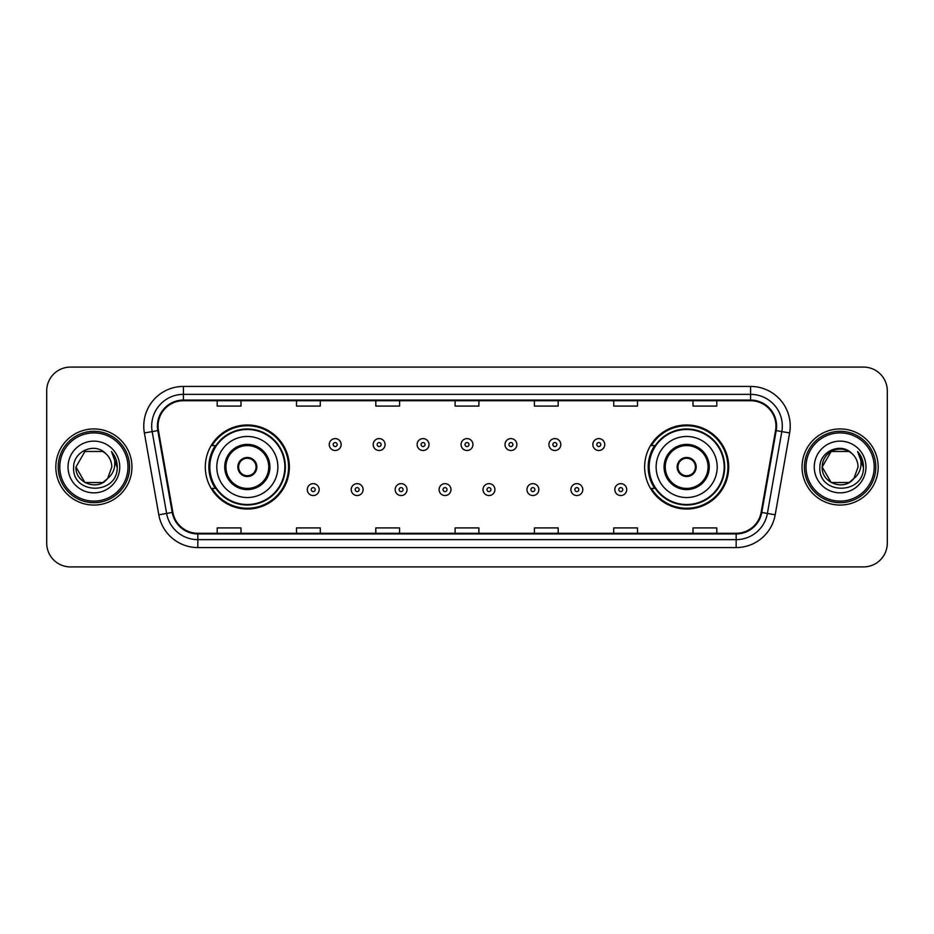 <?xml version="1.0" encoding="UTF-8"?>
<svg xmlns="http://www.w3.org/2000/svg" width="934" height="934" viewBox="0 0 934 934"><rect width="100%" height="100%" fill="white"/><g stroke="black" fill="none" stroke-linecap="round" stroke-linejoin="round"><path stroke-width="1.4" d="M644.635 467A42.03 42.03 0 0 0 686.665 509.03A42.03 42.03 0 0 0 728.695 467A42.03 42.03 0 0 0 686.665 424.97A42.03 42.03 0 0 0 644.635 467M205.305 467A42.03 42.03 0 0 0 247.335 509.03A42.03 42.03 0 0 0 289.365 467A42.03 42.03 0 0 0 247.335 424.97A42.03 42.03 0 0 0 205.305 467M215.38 488.412A38.457 38.457 0 0 1 215.38 445.588M654.711 488.412A38.457 38.457 0 0 1 654.711 445.588M46.7 390.867L46.7 543.133A23.794 23.794 0 0 0 70.494 566.915L863.506 566.915A23.794 23.794 0 0 0 887.3 543.133L887.3 390.867A23.794 23.794 0 0 0 863.506 367.085L70.494 367.085A23.794 23.794 0 0 0 46.7 390.867L46.7 543.133M55.818 467A38.06 38.06 0 0 0 93.89 505.06A38.06 38.06 0 0 0 131.951 467A38.06 38.06 0 0 0 93.89 428.939A38.06 38.06 0 0 0 55.818 467A38.06 38.06 0 0 0 93.89 505.06A38.06 38.06 0 0 0 131.951 467A38.06 38.06 0 0 0 93.89 428.939A38.06 38.06 0 0 0 55.818 467M802.049 467A38.06 38.06 0 0 0 840.11 505.06A38.06 38.06 0 0 0 878.182 467A38.06 38.06 0 0 0 840.11 428.939A38.06 38.06 0 0 0 802.049 467A38.06 38.06 0 0 0 840.11 505.06A38.06 38.06 0 0 0 878.182 467A38.06 38.06 0 0 0 840.11 428.939A38.06 38.06 0 0 0 802.049 467M158.044 426.079A25.381 25.381 0 0 1 183.414 400.709L750.586 400.709A25.381 25.381 0 0 1 775.57 430.492L761.14 512.322A25.381 25.381 0 0 1 736.155 533.291L197.845 533.291A25.381 25.381 0 0 1 172.86 512.322L158.43 430.492A25.381 25.381 0 0 1 158.044 426.079M157.402 426.079A26.012 26.012 0 0 0 157.799 430.597L172.23 512.439A26.012 26.012 0 0 0 197.845 533.933L736.155 533.933A26.012 26.012 0 0 0 761.77 512.439L776.201 430.597A26.012 26.012 0 0 0 750.586 400.067L183.414 400.067A26.012 26.012 0 0 0 157.402 426.079M144.373 432.967A39.648 39.648 0 0 1 183.414 386.431L750.586 386.431A39.648 39.648 0 0 1 789.627 432.967L775.197 514.809A39.648 39.648 0 0 1 736.155 547.569L197.845 547.569A39.648 39.648 0 0 1 158.803 514.809L144.373 432.967L152.172 431.59A31.721 31.721 0 0 1 183.414 394.358L750.586 394.358A31.721 31.721 0 0 1 781.828 431.59L767.386 513.431A31.721 31.721 0 0 1 736.155 539.642L197.845 539.642A31.721 31.721 0 0 1 166.614 513.431L152.172 431.59A31.721 31.721 0 0 1 151.693 426.079M863.506 367.085L70.494 367.085M70.494 566.915L863.506 566.915M887.3 543.133L887.3 390.867M761.77 512.439L767.386 513.431L781.828 431.59L789.627 432.967M455.103 400.709L455.103 406.08L478.897 406.08L478.897 400.709M375.807 400.709L375.807 406.08L399.589 406.08L399.589 400.709M296.498 400.709L296.498 406.08L320.292 406.08L320.292 400.709M217.202 400.709L217.202 406.08L240.995 406.08L240.995 400.709M534.411 400.709L534.411 406.08L558.193 406.08L558.193 400.709M613.708 400.709L613.708 406.08L637.502 406.08L637.502 400.709M693.005 400.709L693.005 406.08L716.798 406.08L716.798 400.709M478.897 533.291L478.897 527.92L455.103 527.92L455.103 533.291M399.589 533.291L399.589 527.92L375.807 527.92L375.807 533.291M320.292 533.291L320.292 527.92L296.498 527.92L296.498 533.291M240.995 533.291L240.995 527.92L217.202 527.92L217.202 533.291M558.193 533.291L558.193 527.92L534.411 527.92L534.411 533.291M637.502 533.291L637.502 527.92L613.708 527.92L613.708 533.291M716.798 533.291L716.798 527.92L693.005 527.92L693.005 533.291M102.845 482.528A17.933 17.933 0 0 0 107.69 478.442L107.328 478.862C97.626 491.296 75.035 482.936 75.958 467L84.924 451.472M127.981 467A34.103 34.103 0 0 0 93.89 432.897A34.103 34.103 0 0 0 59.788 467A34.103 34.103 0 0 0 93.89 501.103A34.103 34.103 0 0 0 127.981 467M129.569 467A35.69 35.69 0 0 0 93.89 431.31A35.69 35.69 0 0 0 58.2 467A35.69 35.69 0 0 0 93.89 502.69A35.69 35.69 0 0 0 129.569 467M107.69 478.442L102.845 482.528L84.924 482.528L75.958 467L84.924 451.472L102.845 451.472L105.624 453.457C94.626 441.922 73.447 451.426 73.646 467C71.626 494.67 116.493 495.394 117.229 468.343L117.264 467C117.194 461.116 115.244 455.955 111.391 451.507C114.322 456.306 115.349 461.478 114.485 467C113.691 471.623 111.426 475.429 107.69 478.442L102.845 482.528L84.924 482.528L75.958 467L84.924 482.528L102.845 482.528L107.69 478.442L111.811 467C111.706 461.594 109.652 457.076 105.624 453.457M68.03 467A25.86 25.86 0 0 0 93.89 492.86A25.86 25.86 0 0 0 119.739 467A25.86 25.86 0 0 0 93.89 441.14A25.86 25.86 0 0 0 68.03 467M111.566 451.706L117.252 467.677M111.391 451.507L116.061 459.61M216.805 467A30.53 30.53 0 0 1 247.335 436.47A30.53 30.53 0 0 1 277.865 467A30.53 30.53 0 0 1 247.335 497.53A30.53 30.53 0 0 1 216.805 467A30.53 30.53 0 0 0 247.335 497.53A30.53 30.53 0 0 0 277.865 467M225.923 467A21.412 21.412 0 0 0 247.335 488.412A21.412 21.412 0 0 0 268.747 467A21.412 21.412 0 0 0 247.335 445.588A21.412 21.412 0 0 0 225.923 467M215.859 445.588A38.06 38.06 0 0 0 215.859 488.412M284.847 467A37.512 37.512 0 0 0 247.335 429.488A37.512 37.512 0 0 0 209.823 467A37.512 37.512 0 0 0 247.335 504.512A37.512 37.512 0 0 0 284.847 467M237.82 467A9.515 9.515 0 0 0 247.335 476.515A9.515 9.515 0 0 0 256.85 467A9.515 9.515 0 0 0 247.335 457.485A9.515 9.515 0 0 0 237.82 467M288.571 467A41.236 41.236 0 0 1 212.088 488.412L215.917 488.412A38.025 38.025 0 0 0 285.36 467.093A38.025 38.025 0 0 0 215.917 445.588L212.088 445.588A41.236 41.236 0 0 1 288.571 467M238.123 464.618L238.45 464.618A9.2 9.2 0 0 1 256.22 464.618L255.729 464.618A8.721 8.721 0 0 1 247.335 475.721A8.721 8.721 0 0 1 238.941 464.618A8.721 8.721 0 0 1 255.729 464.618L256.546 464.618M256.546 469.382L256.22 469.382A9.2 9.2 0 0 1 238.45 469.382L238.123 469.382M849.076 482.528A17.933 17.933 0 0 0 853.921 478.442L850.092 481.897M874.212 467A34.103 34.103 0 0 0 840.11 432.897A34.103 34.103 0 0 0 806.019 467A34.103 34.103 0 0 0 840.11 501.103A34.103 34.103 0 0 0 874.212 467M875.8 467A35.69 35.69 0 0 0 840.11 431.31A35.69 35.69 0 0 0 804.431 467A35.69 35.69 0 0 0 840.11 502.69A35.69 35.69 0 0 0 875.8 467M849.905 482.026L853.921 478.442L849.076 482.528L831.155 482.528L822.189 467L831.155 451.472L849.076 451.472L851.855 453.457C840.857 441.922 819.678 451.426 819.877 467C817.857 494.67 862.724 495.394 863.46 468.343L863.495 467C863.425 461.116 861.475 455.955 857.622 451.507C860.553 456.306 861.58 461.478 860.716 467C859.922 471.623 857.657 475.429 853.921 478.442L850.057 481.921M853.548 478.862L849.076 482.528L831.155 482.528L822.189 467C821.266 482.936 843.857 491.296 853.559 478.862M853.921 478.442L858.042 467C857.937 461.594 855.883 457.076 851.855 453.457M814.261 467A25.86 25.86 0 0 0 840.11 492.86A25.86 25.86 0 0 0 865.97 467A25.86 25.86 0 0 0 840.11 441.14A25.86 25.86 0 0 0 814.261 467M849.076 451.472A17.933 17.933 0 0 0 822.189 467M857.797 451.706L863.483 467.677L857.622 451.507L862.292 459.61M863.495 467L857.622 451.507L863.483 467.677M656.135 467A30.53 30.53 0 0 1 686.665 436.47A30.53 30.53 0 0 1 717.195 467A30.53 30.53 0 0 1 686.665 497.53A30.53 30.53 0 0 1 656.135 467A30.53 30.53 0 0 0 686.665 497.53A30.53 30.53 0 0 0 717.195 467M665.253 467A21.412 21.412 0 0 0 686.665 488.412A21.412 21.412 0 0 0 708.077 467A21.412 21.412 0 0 0 686.665 445.588A21.412 21.412 0 0 0 665.253 467M655.189 445.588A38.06 38.06 0 0 0 655.189 488.412M724.177 467A37.512 37.512 0 0 0 686.665 429.488A37.512 37.512 0 0 0 649.153 467A37.512 37.512 0 0 0 686.665 504.512A37.512 37.512 0 0 0 724.177 467M677.15 467A9.515 9.515 0 0 0 686.665 476.515A9.515 9.515 0 0 0 696.18 467A9.515 9.515 0 0 0 686.665 457.485A9.515 9.515 0 0 0 677.15 467M727.901 467A41.236 41.236 0 0 1 651.418 488.412L655.248 488.412A38.025 38.025 0 0 0 724.691 467.093A38.025 38.025 0 0 0 655.248 445.588L651.418 445.588A41.236 41.236 0 0 1 727.901 467M677.454 464.618L677.78 464.618A9.2 9.2 0 0 1 695.55 464.618L695.059 464.618A8.721 8.721 0 0 1 686.665 475.721A8.721 8.721 0 0 1 678.271 464.618A8.721 8.721 0 0 1 695.059 464.618L695.877 464.618M695.877 469.382L695.059 469.382A8.721 8.721 0 0 1 678.271 469.382L677.454 469.382M695.059 469.382L695.55 469.382A9.2 9.2 0 0 1 677.78 469.382L678.271 469.382M341.143 444.561A5.943 5.943 0 0 1 335.201 450.503A5.943 5.943 0 0 1 329.258 444.561A5.943 5.943 0 0 1 335.201 438.606A5.943 5.943 0 0 1 341.143 444.561A5.943 5.943 0 0 0 335.201 438.606A5.943 5.943 0 0 0 329.258 444.561M385.077 444.561A5.943 5.943 0 0 1 379.134 450.503A5.943 5.943 0 0 1 373.191 444.561A5.943 5.943 0 0 1 379.134 438.606A5.943 5.943 0 0 1 385.077 444.561A5.943 5.943 0 0 0 379.134 438.606A5.943 5.943 0 0 0 373.191 444.561M429.01 444.561A5.943 5.943 0 0 1 423.067 450.503A5.943 5.943 0 0 1 417.124 444.561A5.943 5.943 0 0 1 423.067 438.606A5.943 5.943 0 0 1 429.01 444.561A5.943 5.943 0 0 0 423.067 438.606A5.943 5.943 0 0 0 417.124 444.561M472.943 444.561A5.943 5.943 0 0 1 467 450.503A5.943 5.943 0 0 1 461.057 444.561A5.943 5.943 0 0 1 467 438.606A5.943 5.943 0 0 1 472.943 444.561A5.943 5.943 0 0 0 467 438.606A5.943 5.943 0 0 0 461.057 444.561M516.876 444.561A5.943 5.943 0 0 1 510.933 450.503A5.943 5.943 0 0 1 504.99 444.561A5.943 5.943 0 0 1 510.933 438.606A5.943 5.943 0 0 1 516.876 444.561A5.943 5.943 0 0 0 510.933 438.606A5.943 5.943 0 0 0 504.99 444.561M560.809 444.561A5.943 5.943 0 0 1 554.866 450.503A5.943 5.943 0 0 1 548.923 444.561A5.943 5.943 0 0 1 554.866 438.606A5.943 5.943 0 0 1 560.809 444.561A5.943 5.943 0 0 0 554.866 438.606A5.943 5.943 0 0 0 548.923 444.561M604.742 444.561A5.943 5.943 0 0 1 598.799 450.503A5.943 5.943 0 0 1 592.856 444.561A5.943 5.943 0 0 1 598.799 438.606A5.943 5.943 0 0 1 604.742 444.561A5.943 5.943 0 0 0 598.799 438.606A5.943 5.943 0 0 0 592.856 444.561M307.286 489.603A5.943 5.943 0 0 1 313.229 483.649A5.943 5.943 0 0 1 319.183 489.603A5.943 5.943 0 0 1 313.229 495.545A5.943 5.943 0 0 1 307.286 489.603A5.943 5.943 0 0 0 313.229 495.545A5.943 5.943 0 0 0 319.183 489.603M351.219 489.603A5.943 5.943 0 0 1 357.162 483.649A5.943 5.943 0 0 1 363.116 489.603A5.943 5.943 0 0 1 357.162 495.545A5.943 5.943 0 0 1 351.219 489.603A5.943 5.943 0 0 0 357.162 495.545A5.943 5.943 0 0 0 363.116 489.603M395.152 489.603A5.943 5.943 0 0 1 401.095 483.649A5.943 5.943 0 0 1 407.049 489.603A5.943 5.943 0 0 1 401.095 495.545A5.943 5.943 0 0 1 395.152 489.603A5.943 5.943 0 0 0 401.095 495.545A5.943 5.943 0 0 0 407.049 489.603M439.085 489.603A5.943 5.943 0 0 1 445.028 483.649A5.943 5.943 0 0 1 450.982 489.603A5.943 5.943 0 0 1 445.028 495.545A5.943 5.943 0 0 1 439.085 489.603A5.943 5.943 0 0 0 445.028 495.545A5.943 5.943 0 0 0 450.982 489.603M483.018 489.603A5.943 5.943 0 0 1 488.972 483.649A5.943 5.943 0 0 1 494.915 489.603A5.943 5.943 0 0 1 488.972 495.545A5.943 5.943 0 0 1 483.018 489.603A5.943 5.943 0 0 0 488.972 495.545A5.943 5.943 0 0 0 494.915 489.603M526.951 489.603A5.943 5.943 0 0 1 532.905 483.649A5.943 5.943 0 0 1 538.848 489.603A5.943 5.943 0 0 1 532.905 495.545A5.943 5.943 0 0 1 526.951 489.603A5.943 5.943 0 0 0 532.905 495.545A5.943 5.943 0 0 0 538.848 489.603M570.884 489.603A5.943 5.943 0 0 1 576.838 483.649A5.943 5.943 0 0 1 582.781 489.603A5.943 5.943 0 0 1 576.838 495.545A5.943 5.943 0 0 1 570.884 489.603A5.943 5.943 0 0 0 576.838 495.545A5.943 5.943 0 0 0 582.781 489.603M614.817 489.603A5.943 5.943 0 0 1 620.771 483.649A5.943 5.943 0 0 1 626.714 489.603A5.943 5.943 0 0 1 620.771 495.545A5.943 5.943 0 0 1 614.817 489.603A5.943 5.943 0 0 0 620.771 495.545A5.943 5.943 0 0 0 626.714 489.603M750.586 386.431L750.586 400.067M152.172 431.59L157.799 430.597M197.845 547.569L197.845 533.933M736.155 533.933L736.155 547.569M158.803 514.809L172.23 512.439M776.201 430.597L781.828 431.59M183.414 386.431L183.414 400.067M767.386 513.431L775.197 514.809M269.938 467A22.603 22.603 0 0 0 247.335 444.397A22.603 22.603 0 0 0 224.732 467A22.603 22.603 0 0 0 247.335 489.603A22.603 22.603 0 0 0 269.938 467M709.268 467A22.603 22.603 0 0 0 686.665 444.397A22.603 22.603 0 0 0 664.062 467A22.603 22.603 0 0 0 686.665 489.603A22.603 22.603 0 0 0 709.268 467M333.216 444.561A1.985 1.985 0 0 0 335.201 446.545A1.985 1.985 0 0 0 337.186 444.561A1.985 1.985 0 0 0 335.201 442.576A1.985 1.985 0 0 0 333.216 444.561M377.149 444.561A1.985 1.985 0 0 0 379.134 446.545A1.985 1.985 0 0 0 381.119 444.561A1.985 1.985 0 0 0 379.134 442.576A1.985 1.985 0 0 0 377.149 444.561M421.082 444.561A1.985 1.985 0 0 0 423.067 446.545A1.985 1.985 0 0 0 425.052 444.561A1.985 1.985 0 0 0 423.067 442.576A1.985 1.985 0 0 0 421.082 444.561M465.015 444.561A1.985 1.985 0 0 0 467 446.545A1.985 1.985 0 0 0 468.985 444.561A1.985 1.985 0 0 0 467 442.576A1.985 1.985 0 0 0 465.015 444.561M508.948 444.561A1.985 1.985 0 0 0 510.933 446.545A1.985 1.985 0 0 0 512.918 444.561A1.985 1.985 0 0 0 510.933 442.576A1.985 1.985 0 0 0 508.948 444.561M552.881 444.561A1.985 1.985 0 0 0 554.866 446.545A1.985 1.985 0 0 0 556.851 444.561A1.985 1.985 0 0 0 554.866 442.576A1.985 1.985 0 0 0 552.881 444.561M596.814 444.561A1.985 1.985 0 0 0 598.799 446.545A1.985 1.985 0 0 0 600.784 444.561A1.985 1.985 0 0 0 598.799 442.576A1.985 1.985 0 0 0 596.814 444.561M315.213 489.603A1.985 1.985 0 0 0 313.229 487.618A1.985 1.985 0 0 0 311.256 489.603A1.985 1.985 0 0 0 313.229 491.588A1.985 1.985 0 0 0 315.213 489.603M359.146 489.603A1.985 1.985 0 0 0 357.162 487.618A1.985 1.985 0 0 0 355.189 489.603A1.985 1.985 0 0 0 357.162 491.588A1.985 1.985 0 0 0 359.146 489.603M403.079 489.603A1.985 1.985 0 0 0 401.095 487.618A1.985 1.985 0 0 0 399.122 489.603A1.985 1.985 0 0 0 401.095 491.588A1.985 1.985 0 0 0 403.079 489.603M447.012 489.603A1.985 1.985 0 0 0 445.028 487.618A1.985 1.985 0 0 0 443.055 489.603A1.985 1.985 0 0 0 445.028 491.588A1.985 1.985 0 0 0 447.012 489.603M490.945 489.603A1.985 1.985 0 0 0 488.972 487.618A1.985 1.985 0 0 0 486.988 489.603A1.985 1.985 0 0 0 488.972 491.588A1.985 1.985 0 0 0 490.945 489.603M534.878 489.603A1.985 1.985 0 0 0 532.905 487.618A1.985 1.985 0 0 0 530.921 489.603A1.985 1.985 0 0 0 532.905 491.588A1.985 1.985 0 0 0 534.878 489.603M578.811 489.603A1.985 1.985 0 0 0 576.838 487.618A1.985 1.985 0 0 0 574.854 489.603A1.985 1.985 0 0 0 576.838 491.588A1.985 1.985 0 0 0 578.811 489.603M622.745 489.603A1.985 1.985 0 0 0 620.771 487.618A1.985 1.985 0 0 0 618.787 489.603A1.985 1.985 0 0 0 620.771 491.588A1.985 1.985 0 0 0 622.745 489.603"/></g></svg>

